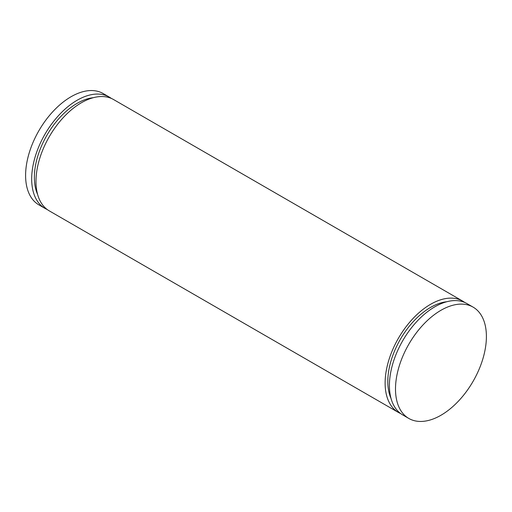 <?xml version="1.0" encoding="UTF-8"?>
<svg xmlns="http://www.w3.org/2000/svg" width="512" height="512" viewBox="0 0 512 512"><rect width="100%" height="100%" fill="white"/><g stroke="black" fill="none" stroke-linecap="round" stroke-linejoin="round"><path stroke-width="0.77" d="M111.347 98.432A64.275 37.107 120 0 0 109.274 97.069L103.187 93.555A64.275 37.107 120 0 0 53.658 110.778A64.275 37.107 120 0 0 25.6 175.462A64.275 37.107 120 0 0 38.912 204.883L44.998 208.397A64.275 37.107 120 0 0 47.213 209.51M109.274 97.069A64.275 37.107 120 0 0 59.744 114.285A64.275 37.107 120 0 0 31.686 178.976A64.275 37.107 120 0 0 44.998 208.397M37.587 194.362A60.48 34.918 -60 0 1 34.368 177.421A60.48 34.918 120 0 1 93.408 97.67M464.787 302.49A64.275 37.107 120 0 0 462.707 301.12L113.568 99.546A64.275 37.107 120 0 0 64.038 116.768A64.275 37.107 120 0 0 35.981 181.453A64.275 37.107 120 0 0 49.293 210.88L398.432 412.454A64.275 37.107 120 0 0 400.653 413.568M462.707 301.12A64.275 37.107 120 0 0 413.178 318.342A64.275 37.107 120 0 0 385.12 383.027A64.275 37.107 120 0 0 398.432 412.454M446.848 301.728A60.48 34.918 120 0 0 387.808 381.478A60.48 34.918 -60 0 0 391.021 398.413M473.088 307.117L467.002 303.603A64.275 37.107 120 0 0 417.472 320.826A64.275 37.107 120 0 0 389.414 385.51A64.275 37.107 120 0 0 402.726 414.931L408.813 418.445A64.275 37.107 120 0 0 458.342 401.222A64.275 37.107 120 0 0 486.4 336.538A64.275 37.107 120 0 0 473.088 307.117A64.275 37.107 120 0 0 423.558 324.333A64.275 37.107 120 0 0 395.501 389.018A64.275 37.107 120 0 0 408.813 418.445"/></g></svg>
